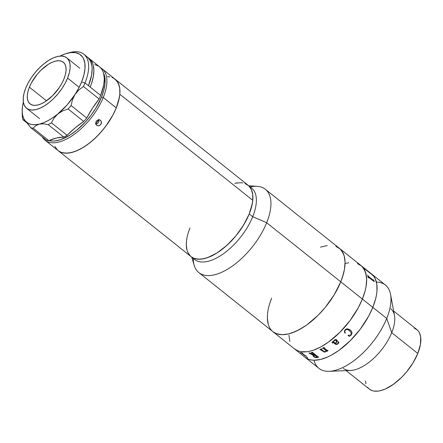 <?xml version="1.0" encoding="UTF-8"?>
<svg xmlns="http://www.w3.org/2000/svg" width="443" height="443" viewBox="0 0 443 443"><rect width="100%" height="100%" fill="white"/><g stroke="black" fill="none" stroke-linecap="round" stroke-linejoin="round"><path stroke-width="0.66" d="M376.378 282.025A53.304 25.727 128.6 0 1 390.565 294.423A53.304 25.727 128.6 0 1 386.706 318.456L362.38 299.053A53.304 25.727 128.6 0 1 329.177 341.592A53.304 25.727 128.6 0 1 294.573 348.94A53.304 25.727 -51.4 0 0 329.177 341.592A53.304 25.727 -51.4 0 0 362.38 299.053L358.254 307.774L349.937 320.715L339.715 332.494L328.468 342.107L320.876 346.886L313.55 350.147L310.078 351.161L306.777 351.753L300.808 351.659L298.2 350.967L294.551 348.923L298.2 350.967L300.808 351.659L306.777 351.753L310.078 351.161L313.55 350.147L320.876 346.886L328.468 342.107L339.715 332.494L349.937 320.715L358.254 307.774L362.38 299.053A53.304 25.727 -51.4 0 0 361.045 265.595A53.304 25.727 128.6 0 1 362.38 299.053L365.17 290.647L366.034 286.665L366.654 279.334L366.405 276.055L364.794 270.424L361.759 266.21L357.423 263.574L361.759 266.21L363.448 268.126L365.78 273.071L366.654 279.334L366.034 286.665L365.17 290.647L362.38 299.053L340.772 281.82L386.706 318.456A53.304 25.727 -51.4 0 0 385.377 285.004L371.478 273.912A53.304 25.727 128.6 0 1 372.807 307.37A53.304 25.727 128.6 0 1 339.604 349.904A53.304 25.727 128.6 0 1 305.005 357.257A53.304 25.727 -51.4 0 0 339.604 349.904A53.304 25.727 -51.4 0 0 372.807 307.37L368.681 316.092L360.364 329.033L350.142 340.811L338.895 350.424L331.303 355.203L327.587 357.03L320.505 359.478L314.104 360.237L311.235 359.971L308.627 359.279L304.978 357.241L308.627 359.279L311.235 359.971L314.104 360.237L320.505 359.478L327.587 357.03L331.303 355.203L338.895 350.424L350.142 340.811L360.364 329.033L368.681 316.092L372.807 307.37A53.304 25.727 -51.4 0 0 371.478 273.912L339.443 248.368A53.304 25.727 128.6 0 1 340.772 281.82A53.304 25.727 128.6 0 1 307.569 324.359A53.304 25.727 128.6 0 1 272.971 331.713A53.304 25.727 128.6 0 1 271.642 298.255L270.069 302.519L271.642 298.255M288.969 335.207L289.844 341.464L288.969 335.207M348.846 262.782L345.546 263.38L348.846 262.782M115.872 79.851L118.425 83.511L119.754 88.384L119.815 94.27L118.602 100.954L116.16 108.175L112.583 115.656L108.009 123.104L102.615 130.242L96.607 136.793L90.217 142.502L83.694 147.154L77.276 150.565L71.223 152.602L65.763 153.2L61.106 152.326L58.138 150.637L61.267 152.386L63.504 152.979L68.615 153.062L74.424 151.683L80.704 148.887L87.21 144.789L93.694 139.545L99.908 133.354L105.611 126.454L112.743 115.363L116.276 107.887L103.241 97.493A45.69 22.056 128.6 0 1 74.784 133.952A45.69 22.056 128.6 0 1 45.125 140.254A45.69 22.056 128.6 0 1 42.301 136.876A45.69 22.056 -51.4 0 0 71.506 136.217A45.69 22.056 -51.4 0 0 103.241 97.493L101.552 96.995L103.878 89.99L105.013 83.517L104.908 77.83L103.529 73.073A44.422 21.441 128.6 0 1 101.552 96.995L103.241 97.493A45.69 22.056 -51.4 0 0 100.716 67.879A45.69 22.056 128.6 0 1 102.1 68.815A45.69 22.056 128.6 0 1 103.241 97.493L116.276 107.887A45.69 22.056 -51.4 0 0 115.136 79.208A45.69 22.056 128.6 0 1 119.815 94.27L252.77 200.308A45.69 22.056 -51.4 0 0 248.091 185.246A45.69 22.056 128.6 0 1 249.232 213.925L252.704 216.699L266.675 222.724L340.772 281.82L342.345 277.562L344.433 269.433L345.053 262.101L344.798 258.823L344.178 255.844L341.841 250.899L340.158 248.977L335.816 246.341L340.158 248.977L343.187 253.191L344.178 255.844L345.053 262.101L344.433 269.433L343.569 273.42L340.772 281.82L334.138 294.916L325.096 307.592L318.107 315.266L306.861 324.874L299.269 329.653L291.948 332.914L288.471 333.933L282.069 334.692L276.593 333.734L272.949 331.696L276.593 333.734L279.201 334.426L282.069 334.692L288.471 333.933L295.559 331.486L303.051 327.443L306.861 324.874L318.107 315.266L325.096 307.592L334.138 294.916L340.772 281.82A53.304 25.727 -51.4 0 0 339.443 248.368L265.346 189.272A53.304 25.727 128.6 0 1 266.675 222.724A53.304 25.727 -51.4 0 0 257.217 186.331L248.75 185.772M268.236 324.237L267.362 317.974L267.483 314.425L267.362 317.974L268.236 324.237M320.466 247.161L327.244 245.555L320.466 247.161M370.813 273.724L369.988 272.888A53.304 25.727 128.6 0 1 370.082 272.949A53.304 25.727 -51.4 0 0 369.999 272.899L369.999 272.899A53.276 25.716 -51.4 0 0 369.783 272.678A53.304 25.727 128.6 0 1 370.005 272.866L370.83 273.702A53.304 25.727 128.6 0 1 370.869 273.746L364.932 269.078A53.304 25.727 128.6 0 1 365.309 269.56L365.054 269.361A53.304 25.727 -51.4 0 0 363.714 267.81L363.969 268.009A53.304 25.727 128.6 0 1 364.39 268.447L369.96 272.888A53.304 25.727 -51.4 0 0 369.545 272.456L369.7 272.617M390.776 308.788A38.076 18.379 128.6 0 1 391.723 332.682L386.706 318.456L391.723 332.682A38.076 18.379 -51.4 0 0 394.48 315.516L390.565 294.423M369.346 389.098L371.954 390.554L373.814 391.047L378.078 391.119L380.437 390.693L385.499 388.948L393.572 384.225L401.607 377.364L406.596 371.882L413.053 362.828L417.793 353.475L391.723 332.682L417.793 353.475A38.076 18.379 -51.4 0 0 416.846 329.575L393.661 311.086M365.458 380.997L365.984 383.771M367.651 387.304L368.853 388.672M346.177 370.619L369.362 389.109A38.076 18.379 -51.4 0 0 394.076 383.86A38.076 18.379 -51.4 0 0 417.793 353.475L420.407 344.626L420.673 337.045L419.521 333.025L418.557 331.386L417.356 330.013L414.255 328.136M191.775 257.211L194.2 265.346A53.304 25.727 -51.4 0 0 227.198 269.422A53.304 25.727 -51.4 0 0 266.675 222.724L340.772 281.82A53.304 25.727 -51.4 0 1 307.569 324.359A53.304 25.727 -51.4 0 1 272.971 331.713L318.905 368.349A53.304 25.727 -51.4 0 0 353.508 360.995A53.304 25.727 -51.4 0 0 386.706 318.456A53.304 25.727 128.6 0 1 329.243 371.312L350.679 370.437A38.076 18.379 -51.4 0 0 391.723 332.682A38.076 18.379 128.6 0 1 368.011 363.066A38.076 18.379 128.6 0 1 343.297 368.321M329.243 371.312A53.304 25.727 128.6 0 1 314.004 360.237M370.171 273.004L373.875 276.443L375.221 278.741L376.832 284.367L376.96 291.201L376.461 294.983L375.598 298.964L372.807 307.37L375.598 298.964L376.461 294.983L376.96 291.201L376.832 284.367L375.221 278.741L373.875 276.443L370.171 273.004M373.759 280.042A53.304 25.727 128.6 0 1 373.842 280.38L374.296 281.587A53.304 25.727 128.6 0 1 374.307 281.648L368.271 277.085A53.304 25.727 128.6 0 1 368.382 277.822L368.127 277.623A53.304 25.727 -51.4 0 0 367.679 275.192L367.934 275.391A53.304 25.727 128.6 0 1 368.089 276.089L373.665 280.53A53.304 25.727 -51.4 0 0 373.51 279.838L373.759 280.042M374.285 281.632A53.276 25.716 -51.4 0 0 374.28 281.598L373.826 280.397A53.276 25.716 -51.4 0 0 373.742 280.059L373.515 279.876M368.36 277.805A53.276 25.716 -51.4 0 0 368.255 277.096L368.288 276.953M373.659 280.646L368.072 276.105A53.276 25.716 -51.4 0 0 367.911 275.408L367.679 275.192M365.231 269.505A53.276 25.716 -51.4 0 0 364.916 269.095L370.869 273.746M365.054 269.361A53.304 25.727 -51.4 0 0 363.714 267.81M369.944 272.905L364.373 268.464A53.276 25.716 -51.4 0 0 363.952 268.032L363.875 267.971M326.026 350.983L326.004 350.358L325.511 351.725L326.004 350.38L323.551 348.425L326.048 350.74M323.966 347.971L327.471 350.546A53.304 25.727 -51.4 0 0 327.798 350.363L328.053 350.563A53.304 25.727 128.6 0 1 327.776 350.723L327.233 351.255L327.781 350.701A53.276 25.716 -51.4 0 0 328.041 350.551M326.369 350.828L327.161 351.277A53.276 25.716 -51.4 0 0 327.239 351.238A53.304 25.727 128.6 0 1 327.155 351.299L326.358 350.662L326.264 351.371M319.957 349.566L320.195 349.754A53.276 25.716 -51.4 0 0 320.383 349.665L324.459 352.135L326.181 351.537L324.453 352.152L320.378 349.688A53.304 25.727 128.6 0 1 320.189 349.776L319.94 349.571A53.304 25.727 -51.4 0 0 321.513 348.796L321.768 348.995A53.304 25.727 128.6 0 1 321.579 349.095A53.276 25.716 -51.4 0 0 321.756 348.984M321.408 349.339L321.585 349.073L321.463 349.433L323.899 351.388L321.524 349.488M322.498 348.276L322.742 348.469A53.276 25.716 -51.4 0 0 322.93 348.364L323.556 348.408L322.925 348.386A53.304 25.727 128.6 0 1 322.737 348.486L322.487 348.287A53.304 25.727 -51.4 0 0 324.082 347.395L324.337 347.6M337.239 340.678L337.079 340.185L337.206 341.215L335.949 343.059L337.206 341.199M335.539 343.452L335.949 343.043L335.545 343.469L337.034 344.056L337.97 343.391L338.269 342.461M337.865 342.201L337.97 341.758M337.837 341.924L338.098 342.35L337.804 342.085M338.723 342.871L338.867 342.301L338.391 343.414L337.356 344.255L335.988 344.499L337.356 344.239L338.723 342.871M335.672 344.366L335.988 344.482L335.672 344.366M335.401 344.189L332.726 342.112L335.401 344.189M332.316 342.633L332.687 343.02A53.304 25.727 128.6 0 1 332.51 343.153L332.505 343.142A53.276 25.716 -51.4 0 0 332.676 343.009M332.001 342.544L332.505 341.736L333.346 341.714L333.928 340.495L334.83 339.787L336.143 339.548L337.079 340.202M333.596 341.918L335.29 343.27L336.392 341.896L336.464 340.717L335.102 340.102L334.138 340.745L333.596 341.918L333.889 341.104L335.345 340.074L336.187 340.379L336.58 341.082M338.867 342.312L338.33 341.647L337.97 341.774L338.098 342.35M351.936 332.693L351.892 333.684L351.936 332.693M351.604 334.387L351.022 335.163L351.604 334.387M350.884 335.262L350.308 335.667L350.884 335.262M347.993 335.523L349.832 336.453L348.004 335.534L348.143 335.257L350.358 335.235L351.437 333.585L350.452 331.514L348.126 329.764M346.991 329.404L347.578 329.537L346.991 329.404M346.365 329.431L345.767 329.686L346.365 329.431M349.599 330.711C348.309 329.326 346.858 329.127 345.258 330.107L344.748 331.646L345.269 330.118C346.875 329.138 348.32 329.337 349.61 330.722M345.025 333.158L345.352 333.02L344.903 332.986M344.804 332.815L344.438 331.585L344.754 330.268L345.623 329.354L347.035 328.772L349.699 329.564L351.227 330.971L351.847 332.233M344.748 331.646L345.357 333.031M323.899 351.388L325.511 351.725M313.982 356.853L313.079 355.856L313.422 355.28L309.303 353.237A53.304 25.727 128.6 0 1 309.109 353.259L308.86 353.06A53.304 25.727 -51.4 0 0 309.746 352.927L313.937 355.136A53.304 25.727 -51.4 0 0 314.63 354.981L311.556 352.822A53.304 25.727 128.6 0 1 311.363 352.866L311.113 352.661A53.304 25.727 -51.4 0 0 312.636 352.296L312.885 352.501A53.304 25.727 128.6 0 1 312.692 352.55L318.268 356.997A53.304 25.727 -51.4 0 0 318.462 356.947L318.716 357.147A53.304 25.727 128.6 0 1 316.806 357.595L315.377 357.545L313.982 356.853M307.58 357.695L306.501 356.942L307.58 357.695M302.104 353.243L305.537 355.84A53.304 25.727 -51.4 0 0 306.113 355.956L306.368 356.155A53.304 25.727 128.6 0 1 306.091 356.106L305.476 356.106A53.304 25.727 128.6 0 1 305.426 356.094L301.212 352.861A53.304 25.727 128.6 0 1 300.664 352.694L300.409 352.495A53.304 25.727 -51.4 0 0 302.397 352.988L302.652 353.193A53.304 25.727 128.6 0 1 302.071 353.077L302.104 353.243M313.716 355.768L314.187 355.319A53.276 25.716 -51.4 0 0 314.89 355.164A53.304 25.727 128.6 0 1 314.181 355.341L313.705 355.784L314.358 356.571L315.593 357.268L316.778 357.346A53.304 25.727 -51.4 0 0 317.127 357.274L314.884 355.186L317.232 357.213M313.079 355.624L314.547 357.185L316.817 357.573A53.276 25.716 -51.4 0 0 318.7 357.136M308.887 353.054L309.12 353.237A53.276 25.716 -51.4 0 0 309.314 353.215L313.345 355.297M311.141 352.656L311.374 352.844A53.276 25.716 -51.4 0 0 311.567 352.805L314.641 354.959A53.276 25.716 128.6 0 1 314.613 354.97M312.548 352.634L312.703 352.528A53.276 25.716 -51.4 0 0 312.869 352.484M306.517 356.92L307.636 357.662M300.481 352.517L300.681 352.678A53.276 25.716 -51.4 0 0 301.229 352.838L305.437 356.072A53.276 25.716 -51.4 0 0 305.493 356.089L306.102 356.083A53.276 25.716 -51.4 0 0 306.329 356.128M302.01 353.126L302.082 353.054A53.276 25.716 -51.4 0 0 302.613 353.16M57.429 150.011L54.877 146.351M107.533 76.661L109.975 76.916M186.437 241.629L186.304 244.686M187.826 252.383L190.379 256.048M249.686 186.819A45.69 22.056 128.6 0 1 252.704 216.699L249.232 213.925L243.539 225.149L235.792 236.014L226.65 245.583L216.898 253.031L207.379 257.721L201.571 259.1L196.454 259.017L194.222 258.419L191.094 256.674L194.056 258.358L198.719 259.238L204.179 258.64L210.231 256.602L216.644 253.191L223.172 248.54L229.563 242.83L235.571 236.28L240.964 229.142L245.538 221.688L249.116 214.213L251.558 206.992L252.77 200.308L252.709 194.422L251.375 189.549L248.822 185.888M242.93 182.953L240.488 182.699L235.028 183.291M244.985 183.513L248.7 185.772L250.145 187.417L251.303 189.388L252.682 194.211L252.792 200.064L252.366 203.309L249.232 213.925A45.69 22.056 128.6 0 1 220.769 250.384A45.69 22.056 128.6 0 1 191.116 256.685A45.69 22.056 -51.4 0 0 227.121 245.156A45.69 22.056 -51.4 0 0 252.77 200.308L119.815 94.27A45.69 22.056 128.6 0 1 94.165 139.119A45.69 22.056 128.6 0 1 58.16 150.653A45.69 22.056 -51.4 0 0 87.819 144.346A45.69 22.056 -51.4 0 0 116.276 107.887L119.411 97.272L119.837 94.027L119.726 88.174L119.195 85.621L117.196 81.379L114.023 78.433L112.029 77.481M95.594 124.068L98.883 119.809M95.815 124.051L97.371 123.58L98.285 122.761L98.861 121.664L98.7 119.344M97.621 125.746L95.959 124.417L95.865 122.146L96.452 121.061L98.44 119.776L100.522 120.252L101.513 122.229L101.369 123.425L99.88 125.347L98.767 125.773L97.1 125.557L95.959 124.417L95.694 123.326L95.865 122.146L96.867 120.601L98.44 119.776L100.063 119.964L101.414 121.648L101.131 124.001L99.337 125.618L97.621 125.746M56.1 148.483L57.551 150.127M101.552 96.995L96.02 107.909L91.18 115.047L85.637 121.753L76.462 130.452L70.116 135.015L60.863 139.573L55.214 140.913L52.634 141.051L49.007 140.553A44.422 21.441 128.6 0 0 101.552 96.995M63.958 78.943A26.652 12.864 128.6 0 1 47.357 100.212A26.652 12.864 128.6 0 1 30.058 103.889A26.652 12.864 128.6 0 1 29.393 87.16L46.515 100.816L29.393 87.16L27.998 91.363L27.316 95.245L27.377 98.662L28.186 101.475L29.703 103.579L31.868 104.897L34.609 105.379L37.81 104.997L41.349 103.773L45.097 101.752L52.628 95.666L59.251 87.653L61.898 83.301L63.958 78.943L65.354 74.74L66.035 70.858L65.974 67.441L65.165 64.628L63.648 62.518L61.483 61.2L58.742 60.724L55.541 61.106L52.003 62.33L48.254 64.346L40.723 70.437L37.234 74.274L31.453 82.797L29.393 87.16A26.652 12.864 128.6 0 1 45.994 65.891A26.652 12.864 128.6 0 1 63.294 62.214A26.652 12.864 128.6 0 1 63.958 78.943M67.58 78.084L79.159 87.315L67.58 78.084A32.234 15.56 128.6 0 1 47.501 103.806A32.234 15.56 128.6 0 1 26.574 108.253A32.234 15.56 128.6 0 1 25.772 88.019A32.234 15.56 128.6 0 1 45.85 62.297A32.234 15.56 128.6 0 1 66.777 57.85A32.234 15.56 128.6 0 1 67.58 78.084L65.088 83.356L61.882 88.617L58.099 93.667L53.874 98.307L49.372 102.361L44.765 105.672L40.235 108.114L35.949 109.593L32.079 110.052L28.767 109.476L26.143 107.882L24.31 105.334L23.335 101.929L23.258 97.798L24.083 93.102L25.772 88.019L28.263 82.747L31.47 77.481L35.252 72.436L39.477 67.796L43.979 63.742L48.586 60.431L53.116 57.983L57.402 56.505L61.272 56.045L64.584 56.626L67.209 58.221L69.042 60.769L70.016 64.174L70.094 68.3L69.269 73.001L67.58 78.084M89.065 58.421A45.69 22.056 128.6 0 0 88.163 57.773L89.957 59.212L92.415 62.862L93.207 65.132L93.877 70.454L93.312 76.656L91.535 83.505L90.206 87.099L88.467 85.709A45.69 22.056 -51.4 0 0 87.332 57.036L83.854 54.262A45.69 22.056 128.6 0 1 84.995 82.941L88.467 85.709L84.995 82.941A45.69 22.056 128.6 0 1 83.439 86.49L99.082 98.966A45.69 22.056 -51.4 0 0 100.633 95.411A45.69 22.056 -51.4 0 0 99.498 66.738L89.065 58.421A45.69 22.056 128.6 0 1 90.206 87.099L100.633 95.411L88.467 85.709L91.607 75.094L92.138 68.809L91.922 65.996L90.538 61.173L87.941 57.557L86.213 56.255M68.338 52.983A45.69 22.056 128.6 0 1 83.854 54.262M84.995 82.941A45.69 22.056 -51.4 0 0 69.634 52.595L67.103 53.287A43.148 20.827 128.6 0 1 81.612 81.944L84.995 82.941L81.612 81.944A43.148 20.827 128.6 0 1 75.011 94.497A43.148 20.827 128.6 0 1 57.917 113.884L62.69 110.872L68.089 108.984L83.733 121.46A45.69 22.056 -51.4 0 0 86.75 118.037L71.107 105.561A45.69 22.056 128.6 0 1 68.089 108.984L83.733 121.46A63.454 30.628 -51.4 0 0 67.07 135.27L51.432 122.8A45.69 22.056 128.6 0 1 48.137 124.605L63.781 137.081A45.69 22.056 -51.4 0 0 67.07 135.27L51.432 122.8L54.151 117.938L57.917 113.884L62.69 110.872L68.089 108.984A45.69 22.056 -51.4 0 0 71.107 105.561L72.458 99.769L75.011 94.497L78.782 90.007L83.439 86.49L99.082 98.966A63.454 30.628 -51.4 0 0 86.75 118.037L71.107 105.561L72.458 99.769L75.011 94.497L78.782 90.007L83.439 86.49A45.69 22.056 -51.4 0 0 84.995 82.941M27.82 123.774L30.8 127.7L46.443 140.176A45.69 22.056 -51.4 0 0 48.819 140.636L33.175 128.16A45.69 22.056 128.6 0 1 30.8 127.7L46.443 140.176A45.69 22.056 -51.4 0 0 48.819 140.636L33.175 128.16L35.822 125.629L39.272 124.129A43.148 20.827 128.6 0 1 25.816 121.515L30.8 127.7A45.69 22.056 -51.4 0 0 33.175 128.16L35.822 125.629L39.272 124.129L43.486 123.813L48.137 124.605A45.69 22.056 -51.4 0 0 51.432 122.8L54.151 117.938L55.907 115.789L67.087 104.947L75.011 94.497L78.693 88.212L81.612 81.944L83.871 75.138L84.973 68.853L84.868 63.327L83.566 58.769L82.476 56.909L79.48 54.124L75.487 52.662L70.658 52.584L65.171 53.885L60.082 56.084A43.148 20.827 128.6 0 1 67.103 53.287M22.765 104.969L22.421 106.996A43.148 20.827 128.6 0 1 23.363 102.123L22.421 106.996L22.189 111.514L22.687 115.501L23.905 118.862L25.816 121.515A43.148 20.827 128.6 0 1 22.2 109.587A43.148 20.827 128.6 0 1 22.421 106.996M22.194 109.726L22.349 117.151A45.69 22.056 -51.4 0 0 22.947 119.715L24.088 120.047L26.37 122.096M24.088 120.047L28.374 123.403L31.519 124.483L35.18 124.727L39.272 124.129L43.696 122.7L48.348 120.479L53.127 117.522L57.917 113.884A43.148 20.827 128.6 0 1 39.272 124.129L43.486 123.813L48.137 124.605L63.781 137.081A63.454 30.628 -51.4 0 0 48.819 140.636L56.649 137.989L63.781 137.081A45.69 22.056 -51.4 0 0 67.07 135.27L75.299 127.745L83.733 121.46A45.69 22.056 -51.4 0 0 86.75 118.037L92.393 108.358L99.082 98.966A45.69 22.056 -51.4 0 0 100.633 95.411L103.74 84.973L104.304 78.771L103.634 73.444L102.842 71.179L101.757 69.197L99.476 66.721M98.734 66.184L94.686 64.512M22.15 111.73L22.349 117.151A45.69 22.056 128.6 0 0 22.947 119.715L27.388 123.259L22.947 119.715M272.971 331.713L198.874 272.617A53.304 25.727 128.6 0 0 233.472 265.263A53.304 25.727 128.6 0 0 266.675 222.724L252.704 216.699A45.69 22.056 -51.4 0 0 251.569 188.02L102.1 68.815M250.234 186.957A53.304 25.727 128.6 0 1 265.346 189.272M198.874 272.617A53.304 25.727 128.6 0 1 193.259 258.396M189.975 228.012A45.69 22.056 128.6 0 0 191.116 256.685L194.588 259.46A45.69 22.056 -51.4 0 0 224.247 253.158A45.69 22.056 -51.4 0 0 252.704 216.699A45.69 22.056 128.6 0 1 222.569 254.354A45.69 22.056 128.6 0 1 192.998 257.892M190.501 256.159L189.056 254.52M187.057 250.278L186.309 244.913L186.414 241.872M234.801 183.347L237.631 182.837M191.116 256.685L45.125 140.254M79.812 68.244L66.777 57.85M39.61 118.646L26.574 108.253M22.189 109.864L22.2 109.587"/></g></svg>

